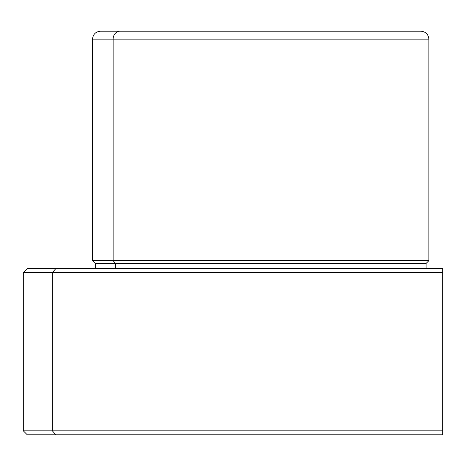 <?xml version="1.0" encoding="UTF-8"?>
<svg xmlns="http://www.w3.org/2000/svg" width="466" height="466" viewBox="0 0 466 466"><rect width="100%" height="100%" fill="white"/><g stroke="black" fill="none" stroke-linecap="round" stroke-linejoin="round"><path stroke-width="0.7" d="M52.361 272.563L23.3 272.563L52.361 272.563L55.833 268.608L52.361 272.563L52.361 430.829L23.3 430.829L52.361 430.829L52.361 272.563L442.7 272.563L52.361 272.563M27.255 268.608L442.7 268.608L442.7 430.829L442.7 272.563L442.7 430.829L52.361 430.829L55.833 434.79L27.255 434.79L23.3 430.829L23.3 272.563L27.255 268.608M55.833 434.79L442.7 434.79L442.7 430.829L442.7 434.79L55.833 434.79L52.361 430.829L442.7 430.829L442.7 268.608L45.062 268.608M401.325 31.21L122.214 31.21M95.309 268.608L95.309 263.465L92.542 260.698L92.542 39.127C93.008 34.321 95.647 31.682 100.452 31.21L120.071 31.21A7.91 6.943 90 0 0 113.127 39.127L92.542 39.127L113.127 39.127A7.91 6.943 -90 0 1 120.071 31.21L420.938 31.21C425.743 31.682 428.382 34.321 428.854 39.127L113.127 39.127L113.127 260.698L92.542 260.698L113.127 260.698L113.127 39.127L428.854 39.127L428.854 260.698L113.127 260.698L115.556 263.465L95.309 263.465L115.556 263.465L113.127 260.698L428.854 260.698L426.081 263.465L115.556 263.465L115.556 268.608L115.556 263.465L426.081 263.465L426.081 268.608"/></g></svg>
